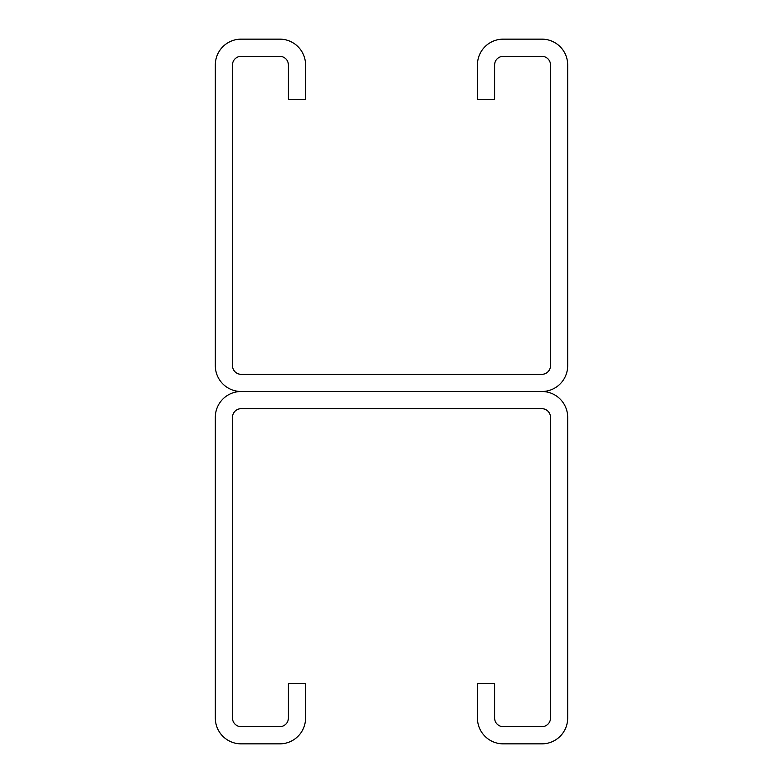 <?xml version="1.0" encoding="UTF-8"?>
<svg xmlns="http://www.w3.org/2000/svg" width="783" height="783" viewBox="0 0 783 783"><rect width="100%" height="100%" fill="white"/><g stroke="black" fill="none" stroke-linecap="round" stroke-linejoin="round"><path stroke-width="1.17" d="M477.434 64.93L477.434 99.304L494.631 99.304L494.631 64.93A8.593 8.593 0 0 1 503.224 56.337L541.895 56.337A8.593 8.593 0 0 1 550.488 64.93L550.488 365.72A8.593 8.593 0 0 1 541.895 374.313L241.105 374.313A8.593 8.593 0 0 1 232.512 365.72L232.512 64.93A8.593 8.593 0 0 1 241.105 56.337L279.776 56.337A8.593 8.593 0 0 1 288.369 64.93L288.369 99.304L305.566 99.304L305.566 64.93A25.78 25.78 0 0 0 279.776 39.15L241.105 39.15A25.78 25.78 0 0 0 215.325 64.93L215.325 365.72A25.78 25.78 0 0 0 241.105 391.5L541.895 391.5A25.78 25.78 0 0 0 567.675 365.72L567.675 64.93A25.78 25.78 0 0 0 541.895 39.15L503.224 39.15A25.78 25.78 0 0 0 477.434 64.93M477.434 718.07L477.434 683.696L494.631 683.696L494.631 718.07A8.593 8.593 0 0 0 503.224 726.663L541.895 726.663A8.593 8.593 0 0 0 550.488 718.07L550.488 417.28A8.593 8.593 0 0 0 541.895 408.687L241.105 408.687A8.593 8.593 0 0 0 232.512 417.28L232.512 718.07A8.593 8.593 0 0 0 241.105 726.663L279.776 726.663A8.593 8.593 0 0 0 288.369 718.07L288.369 683.696L305.566 683.696L305.566 718.07A25.78 25.78 0 0 1 279.776 743.85L241.105 743.85A25.78 25.78 0 0 1 215.325 718.07L215.325 417.28A25.78 25.78 0 0 1 241.105 391.5L541.895 391.5A25.78 25.78 0 0 1 567.675 417.28L567.675 718.07A25.78 25.78 0 0 1 541.895 743.85L503.224 743.85A25.78 25.78 0 0 1 477.434 718.07"/></g></svg>
